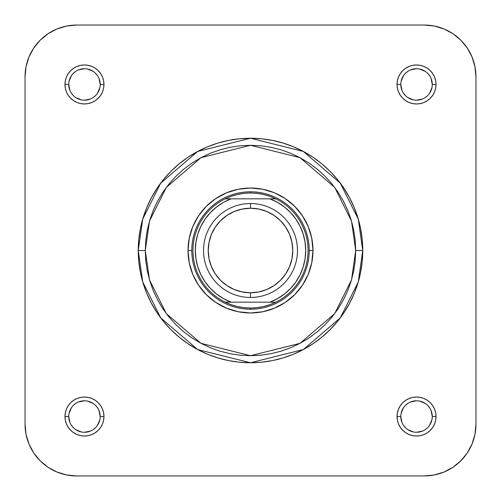 <?xml version="1.0" encoding="UTF-8"?>
<svg xmlns="http://www.w3.org/2000/svg" width="501" height="501" viewBox="0 0 501 501"><rect width="100%" height="100%" fill="white"/><g stroke="black" fill="none" stroke-linecap="round" stroke-linejoin="round"><path stroke-width="0.75" d="M66.639 474.954L76.716 475.95A51.666 51.666 0 0 1 25.05 424.284L25.05 76.716L26.046 66.639L28.983 56.945L26.046 66.639L28.983 56.945L33.755 48.015L40.18 40.18L48.015 33.755L56.945 28.983L66.639 26.046L76.716 25.05L66.639 26.046L76.716 25.05L424.284 25.05L434.361 26.046L444.055 28.983L434.361 26.046L444.055 28.983L452.985 33.755L460.82 40.18L467.245 48.015L472.017 56.945L474.954 66.639L475.95 76.716L474.954 66.639L475.95 76.716L475.95 424.284L474.954 434.361L472.017 444.055L474.954 434.361L472.017 444.055L467.245 452.985L472.017 444.055L467.245 452.985L460.82 460.82L452.985 467.245L444.055 472.017L434.361 474.954L424.284 475.95L434.361 474.954L424.284 475.95L76.716 475.95L66.639 474.954L56.945 472.017L66.639 474.954L56.945 472.017L48.015 467.245L56.945 472.017L48.015 467.245L40.18 460.82L33.755 452.985L28.983 444.055L26.046 434.361L25.05 424.284L26.046 434.361L25.05 424.284L25.05 76.716L26.046 66.639M460.82 460.82L467.245 452.985L460.82 460.82L452.985 467.245L444.055 472.017L434.361 474.954M460.82 40.18L452.985 33.755L460.82 40.18L467.245 48.015M40.18 40.18L33.755 48.015L40.18 40.18L48.015 33.755M40.18 460.82L48.015 467.245L40.18 460.82L33.755 452.985L28.983 444.055L26.046 434.361M312.968 250.5L309.211 250.5L312.968 250.5L311.766 238.313L308.215 226.596L302.441 215.793L294.669 206.331L285.207 198.559L274.404 192.785L262.687 189.234L250.5 188.032L238.313 189.234L226.596 192.785L215.793 198.559L206.331 206.331L198.559 215.793L192.785 226.596L189.234 238.313L188.032 250.5A62.468 62.468 0 0 1 250.5 188.032A62.468 62.468 0 0 1 312.968 250.5A62.468 62.468 0 0 1 250.5 312.968A62.468 62.468 0 0 1 188.032 250.5L189.234 262.687L192.785 274.404L198.559 285.207L206.331 294.669L215.793 302.441L226.596 308.215L238.313 311.766L250.5 312.968L262.687 311.766L274.404 308.215L285.207 302.441L294.669 294.669L302.441 285.207L308.215 274.404L311.766 262.687L312.968 250.5M191.789 250.5L188.032 250.5L191.789 250.5M100.2 416.538A15.731 15.731 0 0 0 84.462 400.8A15.731 15.731 0 0 0 68.731 416.538A15.731 15.731 0 0 1 84.469 400.8A15.731 15.731 0 0 1 100.2 416.538L100.2 416.531A15.731 15.731 0 0 1 84.469 432.269A15.731 15.731 0 0 1 68.731 416.531L64.973 416.531L68.731 416.531L69.927 422.556M68.731 416.531L68.731 416.531A15.731 15.731 0 0 0 84.469 432.269A15.731 15.731 0 0 0 100.2 416.531L103.957 416.531L100.2 416.531L99.004 410.513M64.973 416.538A19.489 19.489 0 0 1 84.469 397.042A19.489 19.489 0 0 1 103.957 416.538L103.582 412.73L102.473 409.073L100.67 405.704L98.246 402.754L95.296 400.33L91.927 398.527L88.27 397.418L84.462 397.042L80.661 397.418L77.004 398.527L73.634 400.33L70.685 402.754L68.261 405.704L66.458 409.073L65.349 412.73L64.973 416.538L65.349 420.339L66.458 423.996L68.261 427.366L70.685 430.315L73.634 432.739L77.004 434.542L80.661 435.651L84.462 436.027L88.27 435.651L91.927 434.542L95.296 432.739L98.246 430.315L100.67 427.366L102.473 423.996L103.582 420.339L103.957 416.538M68.731 84.462L68.731 84.469A15.731 15.731 0 0 0 84.462 100.2A15.731 15.731 0 0 0 100.2 84.469A15.731 15.731 0 0 0 84.462 68.731A15.731 15.731 0 0 0 68.731 84.469L64.973 84.469A19.489 19.489 0 0 1 84.462 64.973A19.489 19.489 0 0 1 103.957 84.469L100.2 84.469A15.731 15.731 0 0 1 84.462 100.2A15.731 15.731 0 0 1 68.731 84.469A15.731 15.731 0 0 1 84.462 68.731A15.731 15.731 0 0 1 100.2 84.469L99.004 78.444M432.269 84.462A15.731 15.731 0 0 0 416.531 68.731A15.731 15.731 0 0 0 400.8 84.469L397.042 84.469L400.8 84.469L401.996 90.487M397.042 84.462L397.418 88.27L398.527 91.927L400.33 95.296L402.754 98.246L405.704 100.67L409.073 102.473L412.73 103.582L416.538 103.957L420.339 103.582L423.996 102.473L427.366 100.67L430.315 98.246L432.739 95.296L434.542 91.927L435.651 88.27L436.027 84.462L435.651 80.661L434.542 77.004L432.739 73.634L430.315 70.685L427.366 68.261L423.996 66.458L420.339 65.349L416.538 64.973L412.73 65.349L409.073 66.458L405.704 68.261L402.754 70.685L400.33 73.634L398.527 77.004L397.418 80.661L397.042 84.462A19.489 19.489 0 0 1 416.531 64.973A19.489 19.489 0 0 1 436.027 84.469L432.269 84.469A15.731 15.731 0 0 1 416.531 100.2A15.731 15.731 0 0 1 400.8 84.469A15.731 15.731 0 0 0 416.531 100.2A15.731 15.731 0 0 0 432.269 84.469L431.073 78.444M432.269 416.538L432.269 416.531A15.731 15.731 0 0 0 416.531 400.8A15.731 15.731 0 0 0 400.8 416.531L397.042 416.531A19.489 19.489 0 0 1 416.531 397.042A19.489 19.489 0 0 1 436.027 416.531L432.269 416.531A15.731 15.731 0 0 1 416.531 432.269A15.731 15.731 0 0 1 400.8 416.531A15.731 15.731 0 0 1 416.538 400.8A15.731 15.731 0 0 1 432.269 416.531L431.073 410.513M355.71 250.5L351.502 279.959L334.668 313.626L300.011 343.335L250.5 355.71L200.989 343.335L166.332 313.626L149.498 279.959L145.29 250.5L138.245 250.5L142.735 281.931L160.696 317.853L197.676 349.548L250.5 362.755L303.324 349.548L340.304 317.853L358.265 281.931L362.755 250.5L355.71 250.5L355.203 260.814L353.687 271.028L351.182 281.042L347.7 290.762L343.285 300.093L337.981 308.954L331.831 317.246L324.892 324.892L317.246 331.831L308.954 337.981L300.093 343.285L290.762 347.7L281.042 351.182L271.028 353.687L260.814 355.203L250.5 355.71L240.186 355.203L229.972 353.687L219.958 351.182L210.238 347.7L200.907 343.285L192.046 337.981L183.754 331.831L176.108 324.892L169.169 317.246L163.019 308.954L157.715 300.093L153.3 290.762L149.818 281.042L147.313 271.028L145.797 260.814L145.29 250.5L145.797 240.186L147.313 229.972L149.818 219.958L153.3 210.238L157.715 200.907L163.019 192.046L169.169 183.754L176.108 176.108L183.754 169.169L192.046 163.019L200.907 157.715L210.238 153.3L219.958 149.818L229.972 147.313L240.186 145.797L250.5 145.29L260.814 145.797L271.028 147.313L281.042 149.818L290.762 153.3L300.093 157.715L308.954 163.019L317.246 169.169L324.892 176.108L331.831 183.754L337.981 192.046L343.285 200.907L347.7 210.238L351.182 219.958L353.687 229.972L355.203 240.186L355.71 250.5L362.755 250.5A112.255 112.255 0 0 1 250.5 362.755A112.255 112.255 0 0 1 138.245 250.5A112.255 112.255 0 0 1 250.5 138.245A112.255 112.255 0 0 1 362.755 250.5L362.217 239.497L360.601 228.6L357.921 217.916L354.213 207.539L349.498 197.582L343.836 188.132L337.273 179.289L329.877 171.123L321.711 163.727L312.868 157.164L303.418 151.502L293.461 146.787L283.084 143.079L272.4 140.399L261.503 138.783L250.5 138.245L239.497 138.783L228.6 140.399L217.916 143.079L207.539 146.787L197.582 151.502L188.132 157.164L179.289 163.727L171.123 171.123L163.727 179.289L157.164 188.132L151.502 197.582L146.787 207.539L143.079 217.916L140.399 228.6L138.783 239.497L138.245 250.5L138.783 261.503L140.399 272.4L143.079 283.084L146.787 293.461L151.502 303.418L157.164 312.868L163.727 321.711L171.123 329.877L179.289 337.273L188.132 343.836L197.582 349.498L207.539 354.213L217.916 357.921L228.6 360.601L239.497 362.217L250.5 362.755L261.503 362.217L272.4 360.601L283.084 357.921L293.461 354.213L303.418 349.498L312.868 343.836L321.711 337.273L329.877 329.877L337.273 321.711L343.836 312.868L349.498 303.418L354.213 293.461L357.921 283.084L360.601 272.4L362.217 261.503L362.755 250.5L358.265 219.069L340.304 183.147L303.324 151.452L250.5 138.245L197.676 151.452L160.696 183.147L142.735 219.069L138.245 250.5L145.29 250.5L149.498 221.041L166.332 187.374L200.989 157.665L250.5 145.29L300.011 157.665L334.668 187.374L351.502 221.041L355.71 250.5M400.8 84.469L400.8 84.462A15.731 15.731 0 0 1 416.531 68.731A15.731 15.731 0 0 1 432.269 84.469L436.027 84.469A19.489 19.489 0 0 1 416.531 103.957A19.489 19.489 0 0 1 397.042 84.469M56.945 28.983L66.639 26.046M25.05 76.716A51.666 51.666 0 0 1 76.716 25.05L424.284 25.05L434.361 26.046M472.017 56.945L474.954 66.639M424.284 25.05A51.666 51.666 0 0 1 475.95 76.716L475.95 424.284L474.954 434.361M397.042 416.538L397.418 420.339L398.527 423.996L400.33 427.366L402.754 430.315L405.704 432.739L409.073 434.542L412.73 435.651L416.538 436.027L420.339 435.651L423.996 434.542L427.366 432.739L430.315 430.315L432.739 427.366L434.542 423.996L435.651 420.339L436.027 416.538L435.651 412.73L434.542 409.073L432.739 405.704L430.315 402.754L427.366 400.33L423.996 398.527L420.339 397.418L416.538 397.042L412.73 397.418L409.073 398.527L405.704 400.33L402.754 402.754L400.33 405.704L398.527 409.073L397.418 412.73L397.042 416.538M64.973 84.462L65.349 88.27L66.458 91.927L68.261 95.296L70.685 98.246L73.634 100.67L77.004 102.473L80.661 103.582L84.462 103.957L88.27 103.582L91.927 102.473L95.296 100.67L98.246 98.246L100.67 95.296L102.473 91.927L103.582 88.27L103.957 84.462L103.582 80.661L102.473 77.004L100.67 73.634L98.246 70.685L95.296 68.261L91.927 66.458L88.27 65.349L84.462 64.973L80.661 65.349L77.004 66.458L73.634 68.261L70.685 70.685L68.261 73.634L66.458 77.004L65.349 80.661L64.973 84.462M76.716 475.95L424.284 475.95A51.666 51.666 0 0 0 475.95 424.284M400.8 416.531A15.731 15.731 0 0 0 416.531 432.269A15.731 15.731 0 0 0 432.269 416.531L436.027 416.531A19.489 19.489 0 0 1 416.531 436.027A19.489 19.489 0 0 1 397.042 416.531L400.8 416.531L401.996 422.556M403.449 425.274L405.409 427.66M407.789 429.614L413.463 431.968M416.531 432.269L422.556 431.073M425.274 429.62L427.66 427.66M429.614 425.28L431.968 419.606M429.62 407.795L427.66 405.409M425.28 403.455L419.606 401.101M416.538 400.8L410.513 401.996M407.795 403.449L405.409 405.409M403.455 407.789L401.101 413.463M71.38 425.274L73.34 427.66M75.72 429.614L81.394 431.968M84.462 432.269L90.487 431.073M93.205 429.62L95.591 427.66M97.545 425.28L99.899 419.606M97.551 407.795L95.591 405.409M93.211 403.455L87.537 401.101M84.469 400.8L78.444 401.996M75.726 403.449L73.34 405.409M71.386 407.789L69.032 413.463M100.2 84.469L103.957 84.469A19.489 19.489 0 0 1 84.462 103.957A19.489 19.489 0 0 1 64.973 84.469L68.731 84.469L69.927 90.487M71.38 93.205L73.34 95.591M75.72 97.545L81.394 99.899M84.462 100.2L90.487 99.004M93.205 97.551L95.591 95.591M97.545 93.211L99.899 87.537M97.551 75.726L95.591 73.34M93.211 71.386L87.537 69.032M84.469 68.731L78.444 69.927M75.726 71.38L73.34 73.34M71.386 75.72L69.032 81.394M403.449 93.205L405.409 95.591M407.789 97.545L413.463 99.899M416.531 100.2L422.556 99.004M425.274 97.551L427.66 95.591M429.614 93.211L431.968 87.537M429.62 75.726L427.66 73.34M425.28 71.386L419.606 69.032M416.538 68.731L410.513 69.927M407.795 71.38L405.409 73.34M403.455 75.72L401.101 81.394M103.957 416.531A19.489 19.489 0 0 1 84.469 436.027A19.489 19.489 0 0 1 64.973 416.531M250.5 203.531L250.5 208.228A42.272 42.272 0 0 1 292.772 250.5A42.272 42.272 0 0 1 250.5 292.772L250.5 297.469A46.969 46.969 0 0 0 297.469 250.5A46.969 46.969 0 0 0 250.5 203.531A46.969 46.969 0 0 1 297.469 250.5A46.969 46.969 0 0 1 250.5 297.469A46.969 46.969 0 0 1 203.531 250.5A46.969 46.969 0 0 1 250.5 203.531A46.969 46.969 0 0 0 203.531 250.5A46.969 46.969 0 0 0 250.5 297.469L250.5 292.772L242.252 291.958L234.324 289.553L227.016 285.645L220.609 280.391L215.355 273.984L211.447 266.676L209.042 258.748L208.228 250.5L209.042 242.252L211.447 234.324L215.355 227.016L220.609 220.609L227.016 215.355L234.324 211.447L242.252 209.042L250.5 208.228L258.748 209.042L266.676 211.447L273.984 215.355L280.391 220.609L285.645 227.016L289.553 234.324L291.958 242.252L292.772 250.5L291.958 258.748L289.553 266.676L285.645 273.984L280.391 280.391L273.984 285.645L266.676 289.553L258.748 291.958L250.5 292.772A42.272 42.272 0 0 1 208.228 250.5A42.272 42.272 0 0 1 250.5 208.228L250.5 203.531M250.5 192.966A57.534 57.534 0 0 1 275.819 302.166A57.534 57.534 0 0 1 250.5 308.034L250.5 309.211A58.711 58.711 0 0 0 309.211 250.5A58.711 58.711 0 0 0 250.5 191.789L250.5 192.966L250.5 191.789A58.711 58.711 0 0 1 309.211 250.5A58.711 58.711 0 0 1 250.5 309.211A58.711 58.711 0 0 1 191.789 250.5A58.711 58.711 0 0 1 250.5 191.789A58.711 58.711 0 0 0 191.789 250.5A58.711 58.711 0 0 0 250.5 309.211L250.5 308.034A57.534 57.534 0 0 1 225.181 198.834A57.534 57.534 0 0 1 250.5 192.966L243.962 193.336L237.505 194.451L231.218 196.292L225.181 198.834A57.534 57.534 0 0 0 225.181 302.166L231.218 304.708L237.505 306.549L243.962 307.664L250.5 308.034L257.038 307.664L263.495 306.549L269.782 304.708L275.819 302.166A57.534 57.534 0 0 0 275.819 198.834L269.782 196.292L263.495 194.451L257.038 193.336L250.5 192.966M225.181 302.166L275.819 302.166L231.099 302.166L223.527 298.646L216.57 294.024L210.395 288.407L205.134 281.925L200.914 274.723L197.826 266.964L195.941 258.829L195.315 250.5L195.941 242.171L197.826 234.036L200.914 226.277L205.134 219.075L210.395 212.593L216.57 206.976L223.527 202.354L231.099 198.834L225.181 198.834L269.901 198.834L231.099 198.834A55.185 55.185 0 0 0 231.099 302.166L225.181 302.166M275.819 198.834L269.901 198.834L277.473 202.354L284.43 206.976L290.605 212.593L295.866 219.075L300.086 226.277L303.174 234.036L305.059 242.171L305.685 250.5L305.059 258.829L303.174 266.964L300.086 274.723L295.866 281.925L290.605 288.407L284.43 294.024L277.473 298.646L269.901 302.166A55.185 55.185 0 0 0 269.901 198.834L275.819 198.834M220.609 220.609L215.355 227.016M208.228 250.5L209.042 258.748M215.355 273.984L220.609 280.391M280.391 280.391L285.645 273.984M292.772 250.5L291.958 242.252M285.645 227.016L280.391 220.609"/></g></svg>
